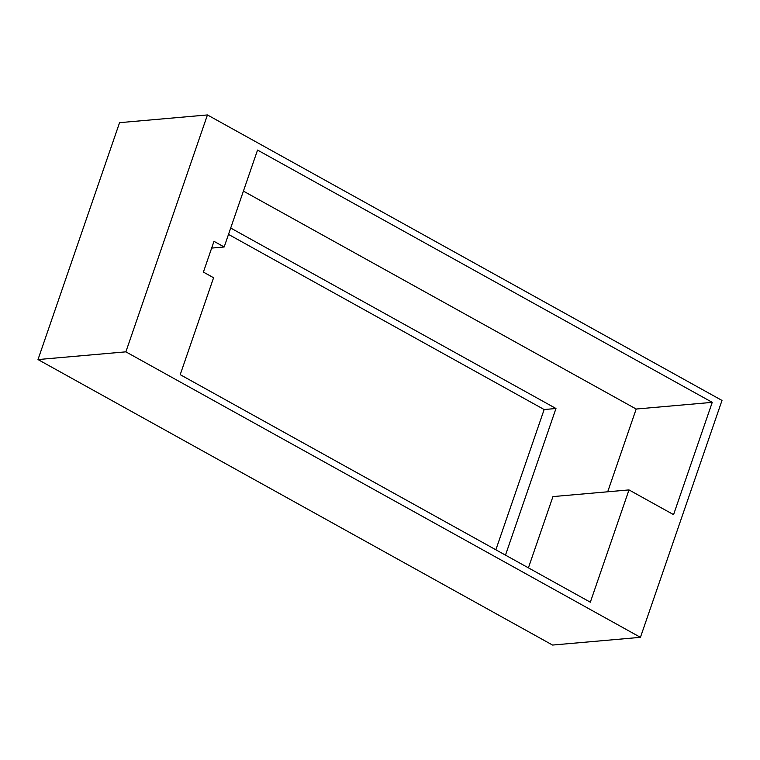 <?xml version="1.0" encoding="UTF-8"?>
<svg xmlns="http://www.w3.org/2000/svg" width="760" height="760" viewBox="0 0 760 760"><rect width="100%" height="100%" fill="white"/><g stroke="black" fill="none" stroke-linecap="round" stroke-linejoin="round"><path stroke-width="1.14" d="M607.696 491.786L636.186 409.032L243.409 191.111M211.66 248.083L224.171 246.981L257.545 150.071L712.244 402.353L673.569 514.644L628.995 489.915L552.947 496.594L528.409 567.853M712.244 402.353L636.186 409.032M628.995 489.915L590.33 602.205L180.215 374.661L213.579 277.751L203.395 272.089L213.987 241.328L224.171 246.981M207.442 114.94L119.567 122.664L38 359.556L125.875 351.842L207.442 114.94L722 400.444L640.433 637.336L552.558 645.059L38 359.556M640.433 637.336L125.875 351.842M505.486 555.133L555.968 408.5L544.15 409.535L495.862 549.793M544.15 409.535L228.504 234.403M555.968 408.5L230.698 228.028"/></g></svg>
